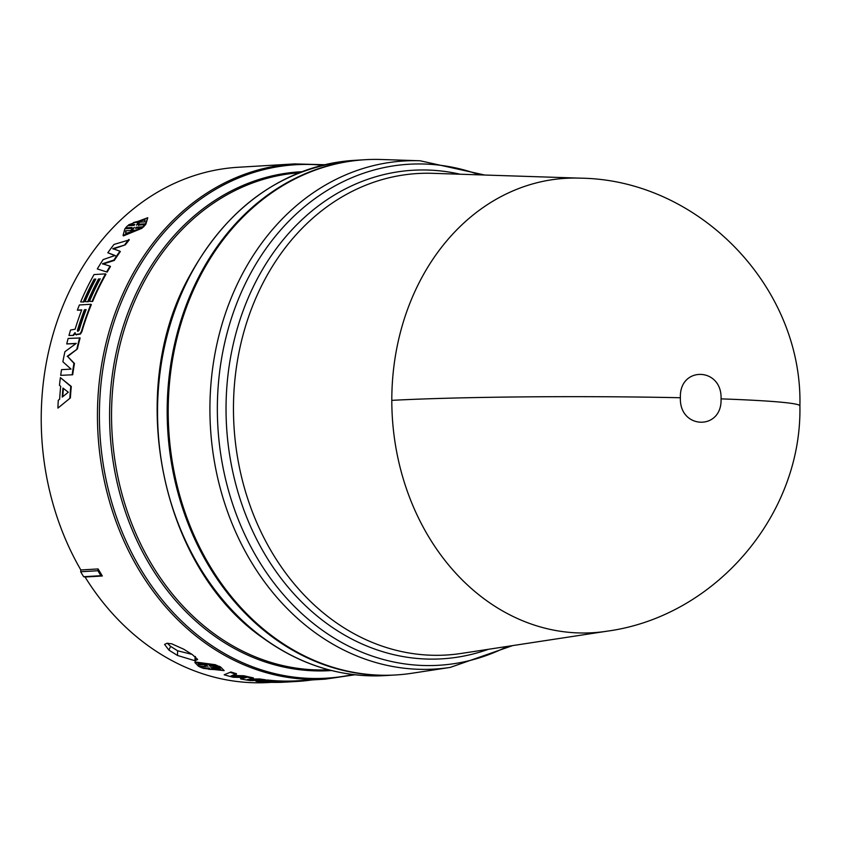 <?xml version="1.0" encoding="UTF-8"?>
<svg xmlns="http://www.w3.org/2000/svg" width="842" height="842" viewBox="0 0 842 842"><rect width="100%" height="100%" fill="white"/><g stroke="black" fill="none" stroke-linecap="round" stroke-linejoin="round"><path stroke-width="1.26" d="M799.9 405.844C802.152 514.788 715.468 616.323 607.45 631.132A227.603 187.124 -93.4 0 1 606.693 631.247A227.603 187.124 -93.4 0 1 485.55 599.893A227.603 187.124 -93.4 0 1 391.804 400.36A227.603 187.124 -93.4 0 1 579.759 178.136A227.603 187.124 -93.4 0 1 580.517 178.167C699.239 179.693 802.784 287.385 799.9 405.844A227.95 9.283 180 0 0 721.057 398.866C722.299 430.809 679.136 429.515 680.389 397.74C679.126 365.838 722.299 367.049 721.057 398.866M484.697 175.031L420.084 160.769L381.331 159.496A258.073 212.173 86.6 0 0 175.525 344.41A258.073 212.173 86.6 0 0 274.503 637.72A258.073 212.173 86.6 0 0 411.864 673.263L450.196 667.411L512.662 645.593M364.733 159.748A258.073 212.173 86.6 0 0 364.218 159.77A258.073 212.173 86.6 0 0 172.547 353.893A258.073 212.173 86.6 0 0 273.471 637.773A258.073 212.173 86.6 0 0 394.845 675.01A258.073 212.173 86.6 0 0 395.361 674.979M224.183 674.779L230.929 671.979A258.073 212.173 86.6 0 0 236.486 673.716L231.013 676.021L243.864 676.347L243.948 675.758A258.073 212.173 86.6 0 0 253.347 677.842L253.284 678.442L247.159 679.62L259.673 679.568L259.725 678.968A258.073 212.173 86.6 0 0 265.409 679.768L265.377 680.368L250.306 680.578A258.683 212.679 86.6 0 1 240.601 678.894L246.359 677.526L233.297 677.263A258.683 212.679 86.6 0 1 224.183 674.779L230.929 671.979M232.76 675.473L243.948 675.758M250.379 679.01L259.725 678.968M240.601 678.894L240.665 678.294L244.127 677.484M293.942 681.01L296.794 680.841A258.073 212.173 86.6 0 0 297.447 680.799L325.117 679.157L355.008 674.779M256.01 681.304A258.683 212.679 86.6 0 0 282.47 682.273L285.175 682.104A258.683 212.679 -93.4 0 1 263.483 681.61L265.167 681.515A258.683 212.679 86.6 0 0 286.859 682.009L289.574 681.841A258.683 212.679 -93.4 0 1 267.882 681.357L269.566 681.252A258.683 212.679 86.6 0 0 291.258 681.746L293.974 681.588A258.683 212.679 -93.4 0 1 267.514 680.62L256.01 681.304L256.042 680.704L260.357 680.441M265.388 680.147L267.546 680.02A258.073 212.173 86.6 0 0 293.942 680.978L293.974 681.588M216.689 665.812L210.226 666.19L209.29 665.706L215.499 665.338L194.86 662.507L195.039 661.949L215.668 664.77L215.499 665.338L219.457 666.359L219.299 666.938L216.689 665.812L216.857 665.243M219.309 666.885L220.404 666.822L224.161 670.621L220.404 666.822M171.768 643.825L183.777 649.235L192.323 654.581L197.681 659.475L194.976 660.728L177.483 655.465L168.926 650.119L164.579 644.414L166.979 643.267L171.768 643.825M325.117 679.157A258.073 212.173 86.6 0 1 203.732 641.92A258.073 212.173 86.6 0 1 102.819 358.039A258.073 212.173 86.6 0 1 294.49 163.916L238.265 167.263A258.073 212.173 86.6 0 0 61.35 309.845A258.073 212.173 86.6 0 0 80.843 569.971L98.104 568.939L102.335 575.991L85.063 577.012A258.073 212.173 86.6 0 0 147.518 645.267A258.073 212.173 86.6 0 0 268.893 682.504L271.408 682.357M131.51 227.993L125.595 227.866L132.057 227.487L131.078 228.392L124.869 228.761L123.069 235.465L141.782 227.75L142.119 228.214L123.416 235.897L123.069 235.465M134.415 224.972L128.615 224.825L134.825 224.456L134.11 225.33L127.647 225.709L125.595 227.866M141.782 227.75L135.573 228.119L136.278 227.235L142.74 226.845L144.792 224.688L138.33 225.077L139.309 224.193L145.519 223.825L147.76 217.731L145.845 224.288L139.635 224.656L138.656 225.54M144.792 224.688L145.119 225.161L143.077 227.308L136.615 227.687L135.909 228.582M75.938 343.61L66.728 343.936L76.254 343.378L64.918 351.693A258.683 212.679 86.6 0 0 62.876 361.765L71.054 369.101L61.529 369.659A258.683 212.679 86.6 0 0 60.687 375.343L72.686 374.774A258.073 212.173 86.6 0 1 74.464 363.47L67.655 356.503L77.39 348.956A258.073 212.173 86.6 0 1 80.127 337.968L68.149 338.452A258.683 212.679 86.6 0 0 66.728 343.936M100.019 279.176L98.956 279.239A258.073 212.173 86.6 0 0 88.221 301.752L85.063 301.625L88.221 301.752M95.62 279.439L94.557 279.502A258.073 212.173 86.6 0 0 83.821 302.015L80.664 301.889L83.821 302.015M92.167 301.204A258.683 212.679 -93.4 0 1 105.545 273.871L105.966 274.218A258.073 212.173 86.6 0 0 92.62 301.489L89.463 301.362L92.62 301.489M69.875 397.877A258.683 212.679 -93.4 0 1 70.802 386.373L60.382 377.616L71.296 386.457A258.073 212.173 86.6 0 0 70.381 397.929L57.93 408.086L70.381 397.929M75.38 332.927L73.549 335.411L68.97 335.453L73.549 335.411M81.632 310.182L77.348 310.14L81.748 309.877A258.683 212.679 86.6 0 0 75.106 329.233L70.549 330.032A258.683 212.679 86.6 0 0 68.97 335.453M73.075 335.211L74.938 332.706L75.548 334.453L79.927 333.895L81.411 331.506A258.683 212.679 -93.4 0 1 90.894 304.278L91.346 304.562A258.073 212.173 86.6 0 0 81.874 331.727L80.4 334.106L76.022 334.663M106.755 271.755A258.683 212.679 -93.4 0 1 110.06 266.167L110.47 266.535A258.073 212.173 86.6 0 0 107.166 272.103L97.304 268.935A258.683 212.679 86.6 0 1 103.166 259.589L115.07 255.473L107.829 252.758A258.683 212.679 86.6 0 1 113.975 244.454L129.268 239.875A258.073 212.173 86.6 0 0 125.363 244.822L113.165 249.043M114.323 260.41L113.933 260.031A258.683 212.679 -93.4 0 1 119.943 251.211L120.322 251.611A258.073 212.173 86.6 0 0 114.323 260.41L102.871 264.135M107.166 272.103L97.304 268.935M115.459 255.863L107.829 252.758M147.76 217.731L128.615 224.825M60.687 375.343L72.686 374.774M72.191 374.658A258.683 212.679 -93.4 0 1 73.97 363.334L74.464 363.47M73.97 363.334L67.655 356.503M67.171 356.345L77.39 348.956M76.917 348.788A258.683 212.679 -93.4 0 1 79.653 337.768M98.956 279.239L100.219 278.797A258.683 212.679 86.6 0 0 89.463 301.362M105.545 273.871L94.051 274.555A258.683 212.679 86.6 0 0 80.664 301.889M83.379 301.731A258.683 212.679 -93.4 0 1 94.136 279.165L94.557 279.502M94.136 279.165L95.82 279.06A258.683 212.679 86.6 0 0 85.063 301.625M87.779 301.468A258.683 212.679 -93.4 0 1 98.535 278.902M60.382 377.616A258.683 212.679 86.6 0 0 59.477 385.331L60.687 386.289A258.683 212.679 86.6 0 0 59.645 399.171L58.277 400.287A258.683 212.679 86.6 0 0 57.93 408.086M75.548 334.453L76.496 334.937M90.894 304.278L79.39 304.962A258.683 212.679 86.6 0 0 77.348 310.14M113.933 260.031L102.471 263.757L110.06 266.167M125.363 244.822L112.786 248.632L119.943 251.211M124.984 244.401A258.683 212.679 -93.4 0 1 128.91 239.444M194.86 662.507L198.596 666.348L206.006 666.443L199.543 666.832L202.143 667.948L209.563 668.032L203.354 668.401L203.49 667.874M203.354 668.401L224.161 670.621M220.257 667.39L214.047 667.759L214.184 667.232M214.047 667.759L212.837 667.317L219.299 666.938M210.226 666.19L210.384 665.643M199.543 666.832L199.701 666.275M267.514 680.62L267.546 680.02M311.993 679.936A258.683 212.679 -93.4 0 1 297.489 681.41A258.683 212.679 -93.4 0 1 296.826 681.452L296.794 680.841M296.826 681.452L285.322 682.062M285.322 682.136A258.683 212.679 86.6 0 0 285.985 682.094L297.489 681.41M265.377 680.368A258.683 212.679 -93.4 0 1 259.673 679.568M253.284 678.442A258.683 212.679 -93.4 0 1 243.864 676.347M236.381 674.305A258.683 212.679 -93.4 0 1 230.813 672.569M102.335 575.991L100.903 575.696A259.294 213.173 -93.4 0 1 97.925 570.739L98.104 568.939M80.843 569.971L80.674 571.76L97.925 570.739M85.063 577.012L83.653 576.717A259.294 213.173 -93.4 0 1 80.674 571.76M168.926 650.119L170.6 646.361L167.284 643.246M177.483 655.465L177.63 650.792L170.6 646.361M191.944 654.35L177.63 650.792M100.903 575.696L83.653 576.717M144.835 221.878L140.004 222.162L136.425 225.193L138.299 222.267L133.468 222.551L144.961 219.562L144.835 221.878M134.373 227.34L132.162 230.403L136.993 230.119L125.711 233.402L125.626 230.792L130.457 230.508L134.373 227.34M62.961 388.067L68.318 392.235L62.234 397.087A258.683 212.679 -93.4 0 1 62.961 388.067M86.137 309.614A258.683 212.679 86.6 0 0 79.116 330.253L77.717 331.411L77.432 330.348A258.683 212.679 -93.4 0 1 84.453 309.719L86.137 309.614M210.153 664.327L205.311 664.612L207.911 666.327L203.606 664.717L198.775 665.001L198.038 663.517L210.153 664.327M210.932 667.432L215.268 668.916L220.109 668.622L220.92 669.853L208.732 669.295L213.573 669.011L210.932 667.432M145.087 219.815L134.646 222.488M138.299 222.267L137.709 224.025M132.162 230.403L136.246 230.634M130.457 230.508L125.626 230.792M133.099 228.961L130.794 230.961M125.9 233.613L125.963 231.245M62.761 396.666A258.073 212.173 -93.4 0 1 63.434 388.436M84.453 309.719L84.905 309.982A258.073 212.173 -93.4 0 0 77.906 330.569L77.432 330.348M84.905 309.982L86.021 309.919M208.521 663.864L205.311 664.612M198.186 663.254L198.775 665.001M203.606 664.717L203.785 664.149L198.944 664.433M203.785 664.149L205.595 664.801M213.573 669.011L213.71 668.432M220.888 669.537L210.816 669.179M579.759 178.136L432.63 173.326A241.18 198.28 86.6 0 0 431.788 173.305A241.18 198.28 86.6 0 0 240.191 346.62A241.18 198.28 86.6 0 0 332.8 620.238A241.18 198.28 86.6 0 0 432.041 655.255A241.18 198.28 86.6 0 0 461.163 653.455L606.693 631.247M488.413 649.298A244.717 201.196 -93.4 0 1 427.515 659.065A244.717 201.196 -93.4 0 1 326.822 623.522A244.717 201.196 -93.4 0 1 232.866 345.894A244.717 201.196 -93.4 0 1 427.273 170.031A244.717 201.196 -93.4 0 1 460.174 174.231M680.389 397.74A227.95 9.283 180 0 0 391.804 400.36M420.084 160.769A254.505 209.237 86.6 0 0 419.2 160.738A254.505 209.237 86.6 0 0 217.015 343.631A254.505 209.237 86.6 0 0 314.74 632.363A254.505 209.237 86.6 0 0 419.463 669.316A254.505 209.237 86.6 0 0 450.196 667.411M479.477 174.862A250.958 206.322 86.6 0 0 423.726 164.011A250.958 206.322 86.6 0 0 224.351 344.357A250.958 206.322 86.6 0 0 320.707 629.069A250.958 206.322 86.6 0 0 423.979 665.517A250.958 206.322 86.6 0 0 507.505 646.382M354.577 160.348A258.073 212.173 86.6 0 0 162.906 354.471A258.073 212.173 86.6 0 0 263.83 638.352A258.073 212.173 86.6 0 0 385.204 675.589C341.726 677.81 301.089 665.348 263.293 638.215C161.359 568.255 125.226 393.551 188.587 277.723C227.677 205.953 283.007 166.821 354.577 160.348L364.218 159.77M299.131 172.789A248.969 204.69 86.6 0 0 116.449 361.365A248.969 204.69 86.6 0 0 214.089 633.752A248.969 204.69 86.6 0 0 328.675 669.8M331.516 670.537A249.853 205.416 -93.4 0 1 212.5 634.584A249.853 205.416 -93.4 0 1 114.965 358.85A249.853 205.416 -93.4 0 1 301.868 171.715M322.644 165.211A257.189 211.447 86.6 0 0 108.176 342.483A257.189 211.447 86.6 0 0 205.322 641.088A257.189 211.447 86.6 0 0 352.924 674.537M194.976 660.728L195.112 656.413M195.47 656.686L195.428 660.707M294.49 163.916L324.686 164.727M394.845 675.01L385.204 675.589"/></g></svg>
